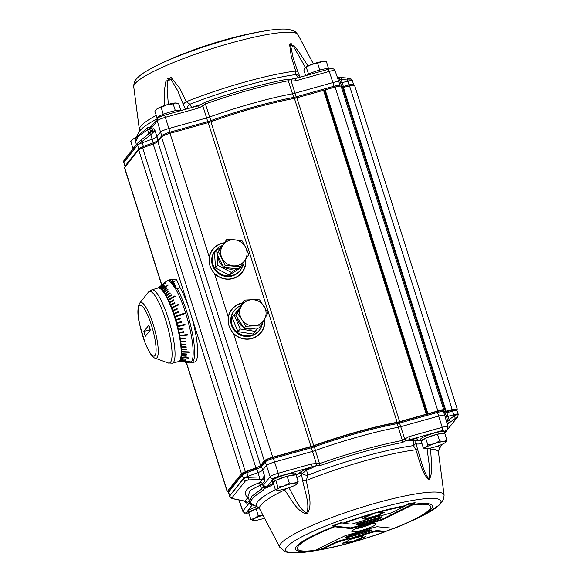 <?xml version="1.0" encoding="UTF-8"?>
<svg xmlns="http://www.w3.org/2000/svg" width="582" height="582" viewBox="0 0 582 582"><rect width="100%" height="100%" fill="white"/><g stroke="black" fill="none" stroke-linecap="round" stroke-linejoin="round"><path stroke-width="0.87" d="M443.484 411.787L452.287 409.786A6.366 0.96 -17.6 0 1 457.299 409.175A6.366 0.96 -17.6 0 1 457.219 409.43L456.688 410.092M149.93 328.495L148.665 330.096A15.277 3.317 -105.6 0 0 149.094 331.587M143.878 331.434L148.846 325.192A15.277 3.317 74.4 0 1 150.367 329.994L145.398 336.229A15.277 3.317 74.4 0 1 143.878 331.434L148.665 330.096M366.1 525.029A12.731 1.928 -17.6 0 1 376.132 523.815A12.731 1.928 -17.6 0 1 364.579 529.504A12.731 1.928 -17.6 0 1 351.863 531.519A12.731 1.928 -17.6 0 1 366.1 525.029M355.551 528.827A12.731 1.928 162.4 0 0 371.563 523.749M443.891 410.223L341.154 86.347A7.639 1.157 162.4 0 0 335.13 87.074L324.989 89.926L427.726 413.802L437.875 410.95A7.639 1.157 -17.6 0 1 443.891 410.223A7.639 1.157 -17.6 0 1 443.79 410.521L443.2 411.263M427.726 413.802L426.461 414.158L323.716 90.275L296.9 97.783A6.366 0.96 -17.6 0 1 294.397 98.38A101.85 15.408 162.4 0 0 210.939 121.754A6.366 0.96 -17.6 0 1 208.232 122.62L169.995 133.329A7.639 1.157 162.4 0 0 161.556 136.923L157.831 141.601A7.639 1.157 -17.6 0 1 153.153 143.972L142.612 147.872A6.366 0.96 162.4 0 0 138.705 149.858L124.592 167.58A6.366 0.96 162.4 0 0 124.504 167.834L161.701 285.078M161.556 136.923L264.301 460.798A7.639 1.157 -17.6 0 1 272.74 457.205L310.97 446.496A6.366 0.96 162.4 0 0 313.683 445.637A101.85 15.408 -17.6 0 1 397.135 422.263A6.366 0.96 162.4 0 0 399.638 421.659L426.461 414.158M264.301 460.798L260.576 465.476L157.831 141.601M228.471 491.892A6.366 0.96 -17.6 0 1 227.249 491.71A6.366 0.96 -17.6 0 1 227.329 491.463L241.45 473.733A6.366 0.96 -17.6 0 1 245.349 471.755L255.891 467.855A7.639 1.157 162.4 0 0 260.576 465.476M421.062 440.712A15.663 2.372 -17.6 0 1 417.556 439.992L417.614 439.417C417.745 438.784 416.705 438.588 414.493 438.828A102.265 15.467 162.4 0 0 410.681 439.417L442.553 430.491A4.525 0.684 -17.6 0 1 446.059 430.236A2.801 2.699 -141.5 0 0 447.413 429.341L447.98 426.642L444.713 415.33A7.639 1.157 162.4 0 0 444.713 415.315A7.639 1.157 162.4 0 0 438.69 416.05L400.918 426.628A6.366 0.96 -17.6 0 1 398.408 427.232A101.21 15.307 162.4 0 0 315.248 450.526A6.366 0.96 -17.6 0 1 312.527 451.392L274.755 461.97A7.639 1.157 162.4 0 0 266.316 465.564L262.591 470.241A7.639 1.157 -17.6 0 1 257.906 472.613L248.027 476.272A7.639 1.157 162.4 0 0 243.341 478.651L229.679 495.806L228.624 492.154A7.537 1.142 -17.6 0 0 228.522 492.437L228.835 491.055A1.273 1.229 38.5 0 0 228.624 492.154L242.287 474.992A7.537 1.142 -17.6 0 1 246.906 472.649A1.273 0.371 -110.3 0 1 246.892 471.544A1.273 0.371 -110.3 0 1 246.95 471.536L256.72 467.928M228.835 491.055L242.498 473.894A1.273 1.229 -141.5 0 0 242.287 474.992L243.407 478.833C243.982 478.229 245.633 477.735 248.368 477.335A2.546 0.808 88.1 0 0 249.081 479.874L260.038 479.517A2.546 0.808 -91.9 0 1 259.325 476.971L248.368 477.335L248.027 476.272L246.906 472.649L256.786 468.99A7.741 1.171 162.4 0 0 261.529 466.582L265.254 461.904A7.537 1.142 -17.6 0 1 273.584 458.361L311.355 447.784L310.81 446.852L273.089 457.43M310.861 446.852A7.741 1.171 162.4 0 0 313.996 445.856M447.98 426.642A7.326 1.106 162.4 0 0 442.204 427.341L408.891 436.667L402.366 440.45C377.056 445.368 349.44 453.109 319.503 463.665L316.31 463.563L311.355 447.784A6.467 0.975 162.4 0 0 314.12 446.903A101.108 15.292 -17.6 0 1 397.2 423.631A1.273 0.786 -100.7 0 0 396.262 422.794A1.273 0.786 -100.7 0 0 396.124 422.845A99.842 15.103 162.4 0 0 314.084 445.827L273.002 457.452M396.415 422.787A7.741 1.171 162.4 0 0 399.172 422.117L396.262 422.794C371.047 427.705 343.642 435.38 314.033 445.827L319.503 463.665A2.801 0.633 70.4 0 0 320.289 465.52C349.978 455.051 377.376 447.376 402.482 442.495L405.858 440.683L409.772 440.683A100.468 15.197 -17.6 0 1 413.511 440.101C415.141 440.181 415.912 440.792 415.832 441.927L417.418 448.889A7.639 0.684 163.9 0 1 415.832 449.799C419.433 459.904 422.139 474.126 428.97 479.786C433.554 473.632 430.826 459.365 430.695 449.02A7.639 1.841 175.6 0 0 428.439 448.489M402.482 442.495A2.801 1.731 79.3 0 0 402.366 440.45L397.2 423.631A6.467 0.975 162.4 0 0 399.754 423.019L437.526 412.442L436.98 411.51L399.252 422.096M443.913 412.274L446.307 411.765L446.852 412.696L452.534 411.103L451.988 410.172L446.35 411.772M178.448 361.597A38.194 8.301 -105.6 0 0 179.598 360.804A38.194 8.301 -105.6 0 0 175.328 319.656A38.194 8.301 -105.6 0 0 157.846 288.046L151.764 289.865A38.077 8.279 -105.6 0 1 169.195 321.38A38.077 8.279 -105.6 0 1 173.451 362.404A38.077 8.279 -105.6 0 1 172.308 363.204L178.448 361.597M177.015 288.461L177.081 288.585A42.908 9.327 -105.6 0 1 192.438 333.632A42.908 9.327 -105.6 0 1 191.514 362.841L194.577 362.04A42.966 9.341 74.4 0 0 191.231 315.437A42.966 9.341 -105.6 0 0 188.924 308.154A42.966 9.341 74.4 0 0 180.122 287.697L176.506 288.723L175.662 288.279A0.633 0.473 -52.6 0 1 175.437 288.636L176.652 288.825L180.122 287.697M180.1 360.513L190.561 361.851A42.268 9.188 74.4 0 1 190.51 361.924A42.268 9.188 74.4 0 1 190.452 361.989L179.911 360.389A37.83 8.221 -105.6 0 0 180.02 360.251L180.1 360.513A38.106 8.279 -105.6 0 0 180.507 359.851L180.42 359.596A37.83 8.221 -105.6 0 0 180.507 359.407L180.595 359.661A38.106 8.279 -105.6 0 0 180.929 358.781L180.842 358.534A37.83 8.221 -105.6 0 0 180.915 358.301L181.002 358.548A38.106 8.279 -105.6 0 0 181.264 357.457L181.169 357.217A37.83 8.221 -105.6 0 0 181.22 356.933L181.315 357.173A38.106 8.279 -105.6 0 0 181.497 355.878L181.402 355.653A37.83 8.221 -105.6 0 0 181.439 355.326L181.526 355.551A38.106 8.279 -105.6 0 0 181.628 354.067L181.533 353.856A37.83 8.221 -105.6 0 0 181.548 353.485L181.642 353.696A38.106 8.279 -105.6 0 0 181.664 352.03L189.266 352.11A40.835 8.876 -105.6 0 0 189.266 351.892M179.474 360.942L179.518 361.095A38.106 8.279 -105.6 0 0 179.998 360.644M179.518 361.095L184.174 361.72A39.969 8.686 74.4 0 1 184.058 361.8L179.365 361.058M179.009 361.349A38.106 8.279 -105.6 0 0 179.394 361.175M178.921 361.4L183.476 362.033A39.969 8.686 74.4 0 1 183.337 362.062L178.863 361.437M175.662 288.279L175.015 287.224A0.633 0.495 -31.6 0 1 174.702 287.792L175.437 288.636A42.61 9.261 74.4 0 1 190.263 330.292A42.61 9.261 74.4 0 1 191.369 362.033A42.61 9.261 74.4 0 1 189.23 362.964L185.513 362.448M172.185 282.474L171.523 283.121A42.61 9.261 74.4 0 0 166.35 281.281L161.403 285.326A39.969 8.686 74.4 0 1 161.527 285.245L158.18 287.981M159.264 288.141L159.213 287.945A38.106 8.279 -105.6 0 0 158.602 287.945L162.24 284.991A39.969 8.686 74.4 0 0 162.102 285.013L158.471 287.966A38.106 8.279 -105.6 0 0 158.457 287.966M159.213 287.945L165.135 283.179A41.111 8.934 74.4 0 1 165.288 283.208L159.424 288.206M160.21 288.374L160.028 288.206A38.106 8.279 -105.6 0 0 159.359 287.974M160.028 288.206L163.738 285.267A39.969 8.686 74.4 0 1 163.898 285.347L160.254 288.548A37.83 8.221 -105.6 0 0 160.086 288.468M161.09 288.905L160.908 288.737A38.106 8.279 -105.6 0 0 160.188 288.286M160.908 288.737L164.662 285.827A39.969 8.686 74.4 0 1 164.837 285.966L161.141 289.138A37.83 8.221 -105.6 0 0 160.959 288.999M161.847 289.552L167.98 284.918A41.111 8.934 74.4 0 1 168.169 285.1L162.08 289.989A37.83 8.221 -105.6 0 0 161.898 289.807L161.847 289.552A38.106 8.279 -105.6 0 0 161.083 288.876M162.836 290.629L166.685 287.806L162.836 290.629A38.106 8.279 -105.6 0 0 162.036 289.734M166.685 287.806A39.969 8.686 74.4 0 1 166.881 288.046L163.076 291.109A37.83 8.221 -105.6 0 0 162.88 290.876M163.877 291.96L167.776 289.21L163.877 291.96A38.106 8.279 -105.6 0 0 163.033 290.862M167.776 289.21A39.969 8.686 74.4 0 1 167.98 289.494L164.109 292.484A37.83 8.221 -105.6 0 0 163.906 292.2M164.946 293.546L168.896 290.876L164.946 293.546A38.106 8.279 -105.6 0 0 164.08 292.244M168.896 290.876A39.969 8.686 74.4 0 1 169.107 291.204L165.179 294.106A37.83 8.221 -105.6 0 0 164.975 293.772M166.045 295.372L170.053 292.79L166.045 295.372A38.106 8.279 -105.6 0 0 165.157 293.881M170.053 292.79A39.969 8.686 74.4 0 1 170.264 293.161L166.277 295.954A37.83 8.221 -105.6 0 0 166.066 295.583M167.165 297.417L171.232 294.936L167.165 297.417A38.106 8.279 -105.6 0 0 166.263 295.743M171.232 294.936A39.969 8.686 74.4 0 1 171.443 295.35L167.398 298.028A37.83 8.221 -105.6 0 0 167.18 297.613M168.3 299.665L174.942 295.845A41.111 8.934 74.4 0 1 175.16 296.296L168.518 300.305A37.83 8.221 -105.6 0 0 168.3 299.846L168.3 299.665A38.106 8.279 -105.6 0 0 167.383 297.831M169.435 302.109L173.603 299.861L169.435 302.109A38.106 8.279 -105.6 0 0 168.518 300.123M173.603 299.861A39.969 8.686 74.4 0 1 173.822 300.348L169.646 302.764A37.83 8.221 -105.6 0 0 169.427 302.276M170.562 304.728L174.789 302.604L170.562 304.728A38.106 8.279 -105.6 0 0 169.653 302.596M174.789 302.604A39.969 8.686 74.4 0 1 175.007 303.127L170.766 305.39A37.83 8.221 -105.6 0 0 170.548 304.866M171.675 307.492L178.587 304.291A41.111 8.934 74.4 0 1 178.798 304.837L171.865 308.162A37.83 8.221 -105.6 0 0 171.654 307.616L171.675 307.492A38.106 8.279 -105.6 0 0 170.781 305.244M172.767 310.388L177.103 308.547L172.767 310.388A38.106 8.279 -105.6 0 0 171.886 308.038M177.103 308.547A39.969 8.686 74.4 0 1 177.306 309.115L172.941 311.057A37.83 8.221 -105.6 0 0 172.738 310.49M173.829 313.392L178.216 311.705L173.829 313.392A38.106 8.279 -105.6 0 0 172.978 310.955M178.216 311.705A39.969 8.686 74.4 0 1 178.412 312.287L173.989 314.062A37.83 8.221 -105.6 0 0 173.792 313.472M174.847 316.484L184.749 313.043A42.268 9.188 74.4 0 1 184.938 313.647L174.993 317.146A37.83 8.221 -105.6 0 0 174.804 316.543L174.847 316.484A38.106 8.279 -105.6 0 0 174.025 313.982M175.822 319.642L180.304 318.252L175.822 319.642A38.106 8.279 -105.6 0 0 175.037 317.088M180.304 318.252A39.969 8.686 74.4 0 1 180.485 318.863L175.953 320.289A37.83 8.221 -105.6 0 0 175.771 319.678M176.739 322.835L181.271 321.606A39.969 8.686 74.4 0 1 181.439 322.217L176.855 323.461A37.83 8.221 -105.6 0 0 176.681 322.843L176.739 322.835A38.106 8.279 -105.6 0 0 176.004 320.253M177.597 326.044L184.974 324.305A41.111 8.934 74.4 0 1 185.134 324.923L177.692 326.64A37.83 8.221 -105.6 0 0 177.532 326.029L177.597 326.044A38.106 8.279 -105.6 0 0 176.913 323.447M178.39 329.237L182.995 328.321A39.969 8.686 74.4 0 1 183.141 328.932L178.463 329.812A37.83 8.221 -105.6 0 0 178.318 329.201L178.39 329.237A38.106 8.279 -105.6 0 0 177.757 326.655M179.103 332.402L183.745 331.638A39.969 8.686 74.4 0 1 183.876 332.235L179.154 332.94A37.83 8.221 -105.6 0 0 179.03 332.344L179.103 332.402A38.106 8.279 -105.6 0 0 178.536 329.849M179.743 335.501L187.288 334.512A41.111 8.934 74.4 0 1 187.397 335.101L179.773 336.01A37.83 8.221 -105.6 0 0 179.663 335.421L179.743 335.501A38.106 8.279 -105.6 0 0 179.234 332.999M180.289 338.52L184.996 338.062A39.969 8.686 74.4 0 1 185.091 338.622L180.304 338.986A37.83 8.221 -105.6 0 0 180.209 338.418L180.289 338.52A38.106 8.279 -105.6 0 0 179.853 336.09M180.755 341.438L185.476 341.117A39.969 8.686 74.4 0 1 185.556 341.663L180.747 341.86A37.83 8.221 -105.6 0 0 180.667 341.314L180.755 341.438A38.106 8.279 -105.6 0 0 180.391 339.088M181.126 344.224L185.869 344.042A39.969 8.686 74.4 0 1 185.927 344.559L181.097 344.602A37.83 8.221 -105.6 0 0 181.038 344.086L181.126 344.224A38.106 8.279 -105.6 0 0 180.835 341.983M181.402 346.865L186.153 346.807A39.969 8.686 74.4 0 1 186.196 347.294L181.351 347.192A37.83 8.221 -105.6 0 0 181.308 346.705L181.402 346.865A38.106 8.279 -105.6 0 0 181.184 344.74M181.584 349.338L186.342 349.396A39.969 8.686 74.4 0 1 186.364 349.847L181.511 349.607A37.83 8.221 -105.6 0 0 181.489 349.156L181.584 349.338A38.106 8.279 -105.6 0 0 181.446 347.352M181.569 351.834A37.83 8.221 -105.6 0 0 181.569 351.419L181.664 351.615A38.106 8.279 -105.6 0 0 181.606 349.789M181.664 351.615L189.354 351.899A41.111 8.934 74.4 0 1 189.361 352.306L181.664 352.03M181.642 353.696L186.407 353.965A39.969 8.686 74.4 0 1 186.393 354.343L181.628 354.067M181.526 355.551L186.284 355.915A39.969 8.686 74.4 0 1 186.255 356.242L181.497 355.878M181.315 357.173L188.975 357.886A41.111 8.934 74.4 0 1 188.924 358.17L181.264 357.457M181.002 358.548L185.731 359.058A39.969 8.686 74.4 0 1 185.665 359.29L180.929 358.781M180.595 359.661L185.309 360.222A39.969 8.686 74.4 0 1 185.221 360.411L180.507 359.851M171.806 282.808A0.633 0.495 -162.5 0 1 171.799 282.845L171.799 282.845A0.633 0.495 -162.5 0 1 171.523 283.121L171.566 283.456A0.633 0.567 138.1 0 0 171.835 282.823L172.214 282.35M171.748 281.441A42.908 9.327 -105.6 0 0 168.365 280.204L171.399 279.295A42.966 9.341 74.4 0 1 173.712 279.753M176.652 288.825L173.327 281.397A3.114 0.677 -105.6 0 0 172.381 280.153L171.755 281.506A0.633 0.458 177.8 0 1 171.792 281.324M171.792 281.652A2.481 0.538 74.4 0 1 172.716 281.921L175.015 287.224A43.119 9.37 -105.6 0 0 171.835 282.823L171.792 281.652A0.633 0.458 177.8 0 1 171.755 281.506L171.799 282.787M172.381 280.153L175.96 279.084A3.179 0.691 74.4 0 1 176.928 280.349L180.064 287.566M178.739 304.859A40.835 8.876 -105.6 0 0 178.565 304.415L178.587 304.291M175.095 296.333A40.835 8.876 -105.6 0 0 174.949 296.02L174.942 295.845M185.134 324.923L185.069 324.909A40.835 8.876 -105.6 0 0 184.916 324.32M187.397 335.101L187.317 335.021A40.835 8.876 -105.6 0 0 187.222 334.519M171.654 307.616L178.565 304.415M177.692 326.64L185.069 324.909M179.773 336.01L187.317 335.021M184.88 313.662A41.991 9.123 -105.6 0 0 184.705 313.101L184.749 313.043M174.804 316.543L184.705 313.101M181.511 349.607L186.276 349.666A39.692 8.628 -105.6 0 0 186.262 349.396M181.533 353.856L186.298 354.132A39.692 8.628 -105.6 0 0 186.305 353.965M180.842 358.534L185.571 359.043A39.692 8.628 -105.6 0 0 185.578 359.036M181.169 357.217L188.83 357.93M181.402 355.653L186.16 356.017A39.692 8.628 -105.6 0 0 186.167 355.908M181.351 347.192L186.196 347.294M181.097 344.602L185.84 344.413A39.692 8.628 -105.6 0 0 185.796 344.042M180.427 318.878A39.692 8.628 -105.6 0 0 180.253 318.289M180.747 341.86L185.556 341.663M185.469 341.539A39.692 8.628 -105.6 0 0 185.411 341.117M177.248 309.144A39.692 8.628 -105.6 0 0 177.074 308.649M180.304 338.986L185.091 338.622M185.003 338.52A39.692 8.628 -105.6 0 0 184.923 338.062M178.354 312.308A39.692 8.628 -105.6 0 0 178.179 311.785M176.855 323.461L181.439 322.217M181.38 322.232A39.692 8.628 -105.6 0 0 181.213 321.62M179.154 332.94L183.803 332.177A39.692 8.628 -105.6 0 0 183.686 331.645M178.463 329.812L183.141 328.932M183.068 328.895A39.692 8.628 -105.6 0 0 182.937 328.335M173.763 300.385A39.692 8.628 -105.6 0 0 173.603 300.021M174.942 303.157A39.692 8.628 -105.6 0 0 174.775 302.749M161.898 289.807L168.031 285.173M168.3 299.846L174.949 296.02M436.915 446.307A10.818 1.637 162.4 0 0 445.041 442.735A10.818 1.637 162.4 0 0 445.536 442.32A10.818 1.637 162.4 0 0 443.586 441.491A10.818 1.637 162.4 0 0 434.005 443.811A10.818 1.637 162.4 0 0 425.879 447.383A10.818 1.637 162.4 0 0 425.646 448.627A10.818 1.637 162.4 0 0 427.334 448.635A10.818 1.637 162.4 0 0 436.915 446.307M425.646 448.627L423.369 448.082L425.879 447.383L427.814 444.866L434.005 443.811L439.621 440.938L443.586 441.491L446.976 440.218L445.579 442.276M423.369 448.082L421.281 441.272L425.668 438.101L427.814 444.866M425.668 438.101L437.475 434.172L439.621 440.938M437.475 434.172L444.83 433.452L446.976 440.218M437.569 434.157A12.411 1.877 -17.6 0 1 444.735 433.459M425.828 438.05A12.411 1.877 -17.6 0 1 437.315 434.223M421.281 441.272A12.411 1.877 -17.6 0 1 421.193 441.134A12.411 1.877 -17.6 0 1 425.609 438.144M421.193 441.134L420.626 439.337A12.411 1.877 -17.6 0 1 431.888 433.794A12.411 1.877 -17.6 0 1 444.284 431.829L444.801 433.459M262.969 515.223A10.818 1.637 162.4 0 0 254.843 518.38L258.262 515.55L262.926 515.143M253.323 520.548L250.849 519.391L254.843 518.38A10.818 1.637 162.4 0 0 253.119 520.519A10.818 1.637 162.4 0 0 253.323 520.548A10.818 1.637 162.4 0 0 261.413 519.115A10.818 1.637 162.4 0 0 264.512 518.155M248.798 512.575A12.411 1.877 -17.6 0 1 256.015 508.835L248.703 512.626L250.849 519.391M248.9 513.259A12.411 1.877 -17.6 0 1 248.667 513.026A12.411 1.877 -17.6 0 1 248.725 512.691M256.015 508.835L258.954 507.977M256.276 508.733A12.411 1.877 -17.6 0 1 258.823 507.839M248.667 513.026L248.092 511.222A12.411 1.877 -17.6 0 1 255.578 506.987A12.411 1.877 -17.6 0 1 256.677 506.58M256.116 508.784L258.262 515.55M298.137 481.59L297.176 483.86A10.818 1.637 162.4 0 0 294.005 483.206L298.137 481.59L295.991 474.825L287.261 476.214A12.411 1.877 -17.6 0 1 295.874 474.847M277.265 490.19L275.439 489.826L276.981 489.382A10.818 1.637 162.4 0 0 277.265 490.19A10.818 1.637 162.4 0 0 280.153 490.037A10.818 1.637 162.4 0 0 290.251 487.272A10.818 1.637 162.4 0 0 297.155 483.882L297.155 483.882M276.981 489.382L277.941 487.119L283.907 485.97A10.818 1.637 162.4 0 0 276.981 489.382M283.907 485.97L289.29 483.002L294.005 483.206A10.818 1.637 162.4 0 0 283.907 485.97M273.329 483.024A12.411 1.877 -17.6 0 1 272.812 482.696A12.411 1.877 -17.6 0 1 275.766 480.39L273.293 483.06L275.439 489.826M275.766 480.39L277.941 487.119M275.795 480.354L287.144 476.236L289.29 483.002M275.948 480.296A12.411 1.877 -17.6 0 1 286.991 476.287M296.005 474.876A12.411 1.877 -17.6 0 1 296.478 475.188A12.411 1.877 -17.6 0 1 296.274 475.72M272.812 482.696L272.238 480.899A12.411 1.877 -17.6 0 1 281.95 475.865A12.411 1.877 -17.6 0 1 295.343 473.057A12.411 1.877 -17.6 0 1 295.903 473.392L296.478 475.188M218.279 256.677A12.477 12.033 38.5 0 0 223.088 266.352M224.928 267.575A12.477 12.033 38.5 0 0 231.425 269.139A12.477 12.033 38.5 0 0 234.91 268.513M243.909 261.813L243.974 264.41L240.832 266.301M216.999 253.446L216.628 250.18L221.313 247.103M236.983 268.702L231.338 272.383L217.668 265.268L217.079 254.261M216.628 250.18L214.503 252.843L215.544 267.938L229.213 275.053L241.85 267.08L243.974 264.41M217.668 265.268L215.544 267.938M231.338 272.383L229.213 275.053M237.369 317.772A12.477 12.033 38.5 0 0 243.422 327.244M245.568 328.299A12.477 12.033 38.5 0 0 254.821 328.153M257.811 328.103L255.222 331.391L240.111 328.961L234.226 314.84L239.857 307.689M264.395 319.598L264.163 320.042M239.915 307.587L232.102 317.51L237.987 331.631L253.097 334.061L255.222 331.391M234.226 314.84L232.102 317.51M240.111 328.961L237.987 331.631M240.482 266.803L238.831 268.877L223.633 267.458L216.81 253.723L226.842 239.34L234.633 239.806A13.364 12.891 38.5 0 0 222.848 245.248A13.364 12.891 38.5 0 0 222.069 258.27A13.364 12.891 38.5 0 0 233.084 265.843A13.364 12.891 38.5 0 0 244.869 260.401A13.364 12.891 38.5 0 0 245.648 247.386L248.856 254.494L240.482 266.803L225.285 265.385L218.461 251.65L226.842 239.34M234.633 239.806L242.039 240.766L245.648 247.386A13.364 12.891 38.5 0 0 234.633 239.806M216.81 253.723L218.461 251.65M223.633 267.458L225.285 265.385M260.969 326.007L253.563 325.876A13.364 12.891 38.5 0 0 264.628 319.162A13.364 12.891 38.5 0 0 263.944 306.081A13.364 12.891 38.5 0 0 252.202 299.73L259.608 299.854L267.887 312.81L260.969 326.007L259.317 328.081L244.113 328.321L235.834 315.364L242.752 302.167L244.404 300.094L252.202 299.73A13.364 12.891 38.5 0 0 241.144 306.445L244.404 300.094M253.563 325.876L245.764 326.247L241.821 319.525A13.364 12.891 38.5 0 0 253.563 325.876M241.821 319.525L237.485 313.291L241.144 306.445A13.364 12.891 38.5 0 0 241.821 319.525M244.113 328.321L245.764 326.247M235.834 315.364L237.485 313.291M412.202 505.111L382.832 519.624L382.556 519.013L415.112 502.695A361.458 254.865 52.8 0 1 413.329 504.347L412.202 505.111A69.847 10.563 -17.6 0 1 393.65 528.412L394.232 528.332A71.761 10.854 162.4 0 0 407.611 522.752A71.761 10.854 162.4 0 0 413.329 504.347M350.808 527.903L350.837 528.587L333.661 526.659A361.458 129.67 -89.4 0 1 332.468 525.844L350.808 527.903L380.461 519.777L380.737 520.395L382.832 519.624M380.737 520.395L352.561 528.281L352.525 527.605M350.837 528.587L352.561 528.281M338.135 541.224L348.924 538.197L348.858 538.91L338.411 541.835L338.135 541.224L336.047 541.988L319.511 549.925A75.093 11.356 162.4 0 1 312.381 551.067A361.458 217.464 -74.3 0 0 314.556 550.645L345.17 535.709L375.441 527.045L377.158 526.746L394.232 528.332M384.389 512.233L375.295 512.989L362.586 518.475M365.685 517.158L366.013 517.856M365.416 518.664L377.994 515.157L379.319 514.597L380.432 513.193L382.767 512.349M345.162 542.315L351.739 541.835L351.855 542.424L352.656 542.206L352.532 541.616L362.215 537.492M351.739 541.835L352.532 541.616M361.626 537.004L362.222 536.058M365.554 536.597L352.656 542.206M380.461 519.777L382.556 519.013M357.501 523.509L381.035 516.911L382.032 516.794L381.792 517.551L377.565 519.566L359.24 524.702L356.693 524.658L358.046 524.047L357.501 523.509L356.148 524.12L356.693 524.658M348.924 538.197L349.396 538.146L349.025 539.259L349.498 539.208L349.564 538.496L375.201 530.842L376.925 530.537L385.422 531.395A73.092 11.058 -17.6 0 0 393.447 528.391M346.217 537.819L345.592 537.375L345.926 537.106L350.153 535.149L368.726 529.947L371.476 530.042L371.316 530.704L369.956 531.286L347.199 537.659L346.217 537.819L346.552 537.55L345.926 537.106M363.023 535.913L349.629 539.587L348.312 540.147L347.192 541.551L342.762 543.013M375.201 530.842L375.23 531.526L376.954 531.221L376.925 530.537M386.077 531.293A361.458 129.67 -89.4 0 1 384.928 531.832L376.954 531.221M384.928 531.832L384.236 531.955A69.847 10.563 -17.6 0 1 354.074 541.682M375.23 531.526L364.783 534.451L364.412 533.861M363.75 534.145L364.121 534.734L364.783 534.451M364.121 534.734L363.83 535.098L363.459 534.509M362.797 534.793L363.168 535.375L363.83 535.098M363.168 535.375L349.498 539.208M348.858 538.91L349.324 538.874M336.047 541.988L336.316 542.606L338.411 541.835M336.316 542.606L322.021 549.452A361.458 254.865 52.8 0 1 319.511 549.925M351.855 542.424L342.696 543.166M363.103 536.007L361.989 537.404L361.546 536.917M365.758 536.706L361.989 537.404M384.738 512.487L382.127 513.215L381.756 512.633M378.918 516.045L352.765 523.807L351.041 524.113L343.758 523.378A69.847 10.563 -17.6 0 1 373.92 513.651M332.468 525.844A75.093 11.356 162.4 0 1 341.35 522.498A361.458 92.269 48.9 0 0 342.958 523.16L343.758 523.378M378.962 516.096L378.395 516.154M377.107 512.757A69.847 10.563 -17.6 0 1 404.65 506.318L391.679 512.727L378.671 516.46M380.432 513.193L380.803 513.782L382.127 513.215M380.803 513.782L379.682 515.186L379.319 514.597M377.994 515.157L378.365 515.747L379.682 515.186M378.365 515.747L365.816 519.26L365.882 518.555M365.14 517.391L365.081 517.995L366.027 517.885L364.87 519.37L365.816 519.26M365.081 517.995L362.47 518.722M381.035 516.911L380.795 517.674L381.792 517.551M380.795 517.674L358.046 524.047M349.105 535.535L349.382 536.153L350.429 535.767L350.153 535.149M349.382 536.153L346.552 537.55M368.726 529.947L368.755 530.631L369.621 530.478L369.585 529.802M368.755 530.631L350.429 535.767M371.374 529.976L371.316 530.704M371.207 530.639L369.621 530.478M404.65 506.318L405.865 505.54A361.458 217.464 -74.3 0 0 407.989 503.83A75.093 11.356 162.4 0 1 415.112 502.695M247.997 496.548L250.013 490.422L260.27 485.155A2.546 2.168 71.2 0 0 258.262 483.198C246.615 487.272 242.89 491.95 247.095 497.224A2.546 2.437 139.9 0 1 248.347 497.566M273.387 483.344L271.576 484.166A102.214 15.459 162.4 0 0 267.4 486.341L264.49 488.502A2.801 2.408 -163 0 1 262.948 487.054L261.58 488.953L251.991 496.155L249.649 501.313L247.99 496.526M252.21 504.332A2.546 2.379 -66.4 0 0 252.071 504.288L252.028 504.172C248.841 501.626 252.443 497.101 262.838 490.604A2.801 2.357 -121.8 0 1 261.58 488.953L260.27 485.155L262.358 483.911A2.546 2.459 38.5 0 0 260.089 482.165L258.262 483.198M262.838 490.604L264.49 488.502L265.559 488.087A2.415 1.841 -110.4 0 0 265.188 487.832A2.801 2.539 -168 0 1 263.137 486.166L262.358 483.911L264.577 481.125A2.546 2.459 38.5 0 0 262.307 479.372L260.089 482.165M247.095 497.224L247.154 498.403L244.935 501.189A2.546 2.459 -141.5 0 1 247.205 502.943L249.3 500.309M264.577 481.125L264.694 476.331L262.307 479.372L260.038 479.517M245.284 501.473L242.723 500.753A2.546 1.499 -78.3 0 0 243.131 500.746L244.847 501.255C245.88 502.841 246.666 503.408 247.205 502.943M283.849 489.251L284.605 489.942C291.095 498.447 296.551 511.898 307.151 513.913C313.298 504.718 307.813 491.237 306.408 480.448L307.638 475.268L306.619 470.001A100.504 15.205 -17.6 0 1 311.392 468.19L315.859 465.869A2.801 0.407 99 0 0 316.31 463.563L311.574 463.927L278.261 473.261A7.326 1.106 162.4 0 0 270.164 476.709L263.675 484.857A2.801 2.699 -141.5 0 0 266.651 486.778A2.415 1.775 -109.6 0 1 267.8 487.265L268.935 486.763A2.415 1.862 -118.2 0 0 267.4 486.341L273.613 478.535A2.801 2.699 -141.5 0 1 270.164 476.709L265.254 461.904A1.273 1.229 -141.5 0 1 265.465 460.806L261.74 465.491A1.273 1.229 -141.5 0 0 261.529 466.582L264.694 476.331C264.097 476.92 262.307 477.138 259.325 476.971L256.786 468.99A1.273 0.371 -110.3 0 1 256.771 467.892A1.273 0.371 -110.3 0 1 256.837 467.884M233.542 498.861A2.546 1.499 -78.3 0 0 233.557 498.861L233.557 498.861A2.546 1.499 -78.3 0 0 233.971 498.854L232.014 497.741L245.677 480.579L249.081 479.874M245.677 480.579A2.546 2.459 38.5 0 1 243.407 478.833L229.577 496.111A7.639 1.157 162.4 0 0 229.577 496.111A7.639 1.157 162.4 0 1 229.679 495.806L229.745 495.988A2.546 2.459 38.5 0 0 232.014 497.741M458.194 414.58C458.471 414.013 457.103 414.486 454.098 415.992A2.546 0.633 53.9 0 1 455.189 418.487L457.314 417.207L444.684 433.073M457.314 417.207A2.546 2.459 -141.5 0 0 457.772 416.77L458.216 414.173A5.725 0.866 162.4 0 0 458.216 414.166A5.725 0.866 162.4 0 0 453.698 414.711L454.098 415.992L449.071 419.666A2.546 0.633 53.9 0 1 450.162 422.161L455.189 418.487M443.942 413.104L445.274 413.002A1.273 1.062 -94.1 0 0 444.204 412.202L451.988 410.172C456.892 409.168 455.539 409.342 456.965 410.565A5.631 0.851 -17.6 0 0 452.534 411.103L453.698 414.711L448.111 416.283L449.071 419.666L447.864 421.273A2.546 2.146 58.9 0 1 447.383 424.06L450.162 422.161M445.114 416.705L446.547 416.596L447.864 421.273L446.641 422.015M448.111 416.283L446.547 416.596L445.274 413.002L446.852 412.696L448.111 416.283M417.556 439.992A2.546 2.495 23 0 0 415.977 441.396L415.854 442.153M417.614 439.417A2.546 2.517 -9.4 0 0 415.832 441.927A7.639 4.918 176.6 0 1 413.518 445.608L415.832 449.799A93.789 14.186 -17.6 0 0 306.408 480.448A7.639 0.597 166.9 0 1 302.749 481.008C304.852 491.419 310.104 504.914 306.758 512.851C299.133 509.577 293.954 496.09 288.585 487.17M414.493 438.828A2.546 1.848 -98.3 0 0 413.511 440.101L413.518 445.608A95.914 14.506 162.4 0 0 307.638 475.268A7.639 4.983 173.9 0 1 302.262 473.675L306.619 470.001A2.415 0.888 -111.1 0 0 305.732 469.296L299.635 472.482A2.415 2.19 -126.7 0 1 302.262 473.675L301.556 474.927L302.749 481.008M408.891 436.667A2.801 0.611 74.4 0 1 409.313 439.657L410.681 439.417A2.546 1.753 -99.3 0 0 409.772 440.683M442.553 430.491A2.801 0.611 74.4 0 0 442.204 427.341L437.526 412.442A7.537 1.142 -17.6 0 1 443.462 411.721L442.837 410.95C442.051 410.907 442.589 409.997 436.98 411.51L399.208 422.088L404.708 438.806A2.801 0.698 49.2 0 1 405.96 440.632L409.313 439.657A2.546 1.87 -87.6 0 0 408.491 440.778M405.938 440.69A2.546 1.833 -86.5 0 1 405.96 440.632L405.858 440.683A2.801 0.742 48.6 0 0 404.628 438.901M316.433 463.607L315.99 465.855L320.289 465.52M311.392 468.19A2.415 0.764 69.5 0 0 310.584 467.455A102.214 15.459 162.4 0 0 305.732 469.296M312.84 467.542A2.415 0.931 61.7 0 0 312.003 466.924L278.618 476.411A2.801 0.611 -105.6 0 0 278.261 473.261L273.045 457.43C269.495 458.383 266.971 459.504 265.465 460.806M315.895 465.906A2.415 0.888 60.8 0 0 315.859 465.869L312.003 466.924A2.801 0.611 74.4 0 0 311.574 463.927M299.635 472.482L298.624 473.297A2.415 2.277 -132.9 0 1 301.556 474.927A18.202 2.75 162.4 0 1 296.9 477.684M271.576 484.166A2.415 1.753 -116.9 0 1 273.038 484.624L273.715 484.377M265.559 488.087L267.8 487.265M253.345 504.9A2.546 2.444 -75.5 0 0 252.508 505.038A102.265 15.467 162.4 0 0 254.356 505.416M252.995 504.725A2.546 2.35 -69.8 0 0 252.319 504.754L246.317 512.822A2.801 2.699 -141.5 0 1 242.869 510.989L239.071 499.996M250.224 502.47A2.801 2.721 -87.7 0 0 252.071 504.288L252.319 504.754A2.801 2.699 -141.5 0 1 249.365 502.833L242.869 510.989A7.326 1.106 162.4 0 0 242.774 511.28L244.68 513.12L248.63 512.909M251.977 504.208L251.977 504.208A2.801 2.75 -61.4 0 1 251.897 504.165L251.897 504.165A2.801 2.75 -61.4 0 1 251.024 503.415M263.675 484.857L262.948 487.054M268.935 486.763A100.504 15.205 -17.6 0 1 273.038 484.624L273.94 485.104M286.57 488.494A7.639 1.055 148.4 0 0 284.605 489.942A93.789 14.186 -17.6 0 0 259.739 509.075L279.826 547.306L285.486 551.831L288.708 552.587L307.994 551.809M423.667 515.114L439.839 504.674L443.593 499.385L444.102 495.195L438.479 452.374A93.789 14.186 -17.6 0 0 430.695 449.02L430.818 448.024M427.072 448.38C428.112 458.572 431.204 472.686 428.73 478.68C423.725 472.984 420.684 458.9 417.418 448.889L417.418 448.889M238.933 499.974A7.639 1.157 162.4 0 0 238.911 500.134A7.639 1.157 162.4 0 0 238.918 500.149L242.774 511.28M240.897 305.71A15.91 15.343 38.5 0 0 234.473 310.381A15.91 15.343 38.5 0 0 237.361 332.3A15.91 15.343 38.5 0 0 259.368 330.205A15.91 15.343 38.5 0 0 262.417 323.323M259.368 330.205L258.845 330.867A15.91 15.343 -141.5 0 1 236.838 332.955A15.91 15.343 -141.5 0 1 233.949 311.035L234.473 310.381M222.368 245.56A15.91 15.343 38.5 0 0 215.442 250.398A15.91 15.343 38.5 0 0 214.198 267.436A15.91 15.343 38.5 0 0 229.541 275.846A15.91 15.343 38.5 0 0 240.344 270.23A15.91 15.343 38.5 0 0 242.694 266.018M240.344 270.23L239.82 270.885A15.91 15.343 -141.5 0 1 229.017 276.508A15.91 15.343 -141.5 0 1 213.674 268.098A15.91 15.343 -141.5 0 1 214.918 251.06L215.442 250.398M326.458 61.816L321.766 61.641A10.818 1.637 -17.6 0 1 324.727 61.474L326.495 61.823L328.539 68.618A12.411 1.877 162.4 0 0 319.867 70.022L317.597 63.271L311.654 64.42A10.818 1.637 -17.6 0 1 321.766 61.641L317.597 63.271M304.793 67.825L304.837 67.781A10.818 1.637 -17.6 0 1 311.654 64.42L304.793 67.825L303.884 70.08L305.652 75.653M319.744 70.036L319.591 70.095A12.411 1.877 162.4 0 0 308.584 74.103L306.285 67.396M308.431 74.161L308.395 74.198A12.411 1.877 162.4 0 0 306.197 75.5M329.216 69.076L329.179 68.967A12.411 1.877 162.4 0 0 328.626 68.632L328.663 68.596M135.926 137.963L133.554 138.771A10.818 1.637 -17.6 0 1 136.13 137.498M131.852 140.146L132.303 139.673A10.818 1.637 -17.6 0 1 133.554 138.771L130.746 141.484L132.972 148.25A12.411 1.877 162.4 0 0 132.987 148.359L133.132 148.817M134.893 146.599A12.411 1.877 162.4 0 0 132.98 148.199L132.892 148.25M161.214 107.503L157.766 108.405A10.818 1.637 -17.6 0 1 166.881 104.782L161.214 107.503L163.273 114.312A12.411 1.877 162.4 0 0 157.133 117.848L157.125 117.899A12.411 1.877 -17.6 0 1 157.133 117.848M155.961 109.86L156.456 109.343A10.818 1.637 -17.6 0 1 157.766 108.405L154.899 111.133L157.045 117.899M180.864 110.609L178.739 103.894L175.648 102.978A10.818 1.637 -17.6 0 1 176.346 103.036A10.818 1.637 -17.6 0 1 176.411 103.05M175.648 102.978L173.13 103.88L166.881 104.782A10.818 1.637 -17.6 0 1 175.648 102.978M180.827 110.616L180.798 110.529A12.411 1.877 162.4 0 0 175.349 110.645L173.13 103.88M175.277 110.645L175.117 110.696A12.411 1.877 162.4 0 0 163.52 114.218L163.36 114.268M157.125 117.899A12.411 1.877 162.4 0 0 157.133 118.037L157.38 118.801M225.19 39.787L225.983 39.561M170.861 77.341A361.458 217.464 105.7 0 0 169.857 78.155L171.13 77.326M269.844 30.184A81.385 12.309 162.4 0 0 267.16 30.584A81.385 12.309 162.4 0 0 227.911 39.496A81.385 12.309 162.4 0 0 156.594 65.657A381.93 381.93 0 0 1 170.228 59.24A71.761 10.854 -17.6 0 1 183.614 53.66A361.458 92.269 -131.1 0 0 182.813 54.075L182.988 54.01M183.614 53.66L184.188 53.58L183.614 53.66M154.165 66.879A81.385 12.309 162.4 0 1 156.594 65.657C148.083 69.811 141.87 73.718 137.956 77.355C137.032 78.621 133.751 80.272 133.744 86.791A86.201 13.037 -17.6 0 1 230.203 43.221A86.201 13.037 -17.6 0 1 298.013 34.68L295.19 31.552L289.072 29.391C283.783 28.685 276.472 29.078 267.16 30.584A381.93 381.93 0 0 0 252.319 33.196A71.761 10.854 -17.6 0 0 225.736 39.634A71.761 10.854 -17.6 0 0 192.911 50.154L193.61 50.03L192.911 50.154A361.458 129.67 90.6 0 0 191.696 50.729A75.093 11.356 -17.6 0 0 182.813 54.075M148.839 133.94A2.546 2.081 47.3 0 0 148.716 133.496L145.464 136.581M150.709 132.47A2.546 2.459 38.5 0 0 150.614 131.634L148.716 133.496L147.602 129.655L150.767 128.935L157.264 120.78L160.53 132.085A7.639 1.157 -17.6 0 1 168.969 128.491L206.741 117.913A6.366 0.96 162.4 0 0 209.462 117.047A101.21 15.307 -17.6 0 1 292.63 93.753A6.366 0.96 162.4 0 0 295.139 93.156L332.904 82.571A7.639 1.157 -17.6 0 1 338.928 81.844A7.639 1.157 -17.6 0 1 338.928 81.851L335.072 70.713A7.326 1.106 -17.6 0 0 329.296 71.411A2.801 0.611 -105.6 0 0 328.103 69.367A2.801 0.611 -105.6 0 0 328.015 69.425M152.208 131.27A2.546 2.459 38.5 0 0 152.411 131.045L152.411 131.045A2.546 2.459 38.5 0 0 152.833 128.848L150.614 131.634L149.952 129.357A2.801 2.728 93.3 0 1 150.636 126.752L151.371 126.345M151.953 131.481L150.069 132.972A2.546 0.575 -128 0 1 150.098 132.958L151.953 131.481L155.016 130.586C154.092 128.964 153.357 128.389 152.833 128.848M123.726 162.4L123.842 162.145A2.546 2.459 -141.5 0 1 124.257 159.955L123.791 162.625A7.639 1.157 -17.6 0 1 123.791 162.625A7.639 1.157 -17.6 0 1 123.893 162.334L137.556 145.173A7.639 1.157 -17.6 0 1 142.241 142.794L152.12 139.142A7.639 1.157 162.4 0 0 156.805 136.763L160.53 132.085L161.774 135.693L158.049 140.371A7.741 1.171 -17.6 0 1 153.306 142.779L143.427 146.431A7.537 1.142 162.4 0 0 138.807 148.774L125.137 165.935A1.273 1.229 38.5 0 0 125.486 166.459M125.305 166.692L125.043 166.234A7.537 1.142 162.4 0 1 125.137 165.935L123.842 162.145L137.505 144.991L150.782 134.798A2.546 0.575 -128 0 1 150.069 132.972L141.193 139.92A2.546 0.575 -128 0 1 141.23 139.898L150.04 133.009M153.779 143.739A1.273 0.371 -110.3 0 1 153.306 142.779L150.782 134.798L155.016 130.586L158.049 140.371A1.273 1.229 -141.5 0 0 158.391 140.895M143.892 147.399A1.273 0.371 -110.3 0 1 143.427 146.431L141.913 141.739A2.546 0.575 -128 0 1 141.193 139.92L137.927 142.794A2.546 2.459 -141.5 0 1 137.941 142.772M339.328 83.226L347.92 81.24L347.505 79.974A2.546 0.364 -85.8 0 0 347.294 78.024L340.95 77.552A2.546 0.364 94.2 0 1 341.161 79.501L347.505 79.974C350.931 79.785 352.525 80.04 352.292 80.738M340.87 77.61A2.546 0.364 94.2 0 1 340.95 77.552L337.967 77.079A2.546 1.95 107.7 0 1 339.153 78.57L341.161 79.501L343.365 86.485L341.314 86.849M349.265 85.983L347.92 81.24A5.725 0.866 -17.6 0 1 352.43 80.687A5.725 0.866 -17.6 0 1 352.43 80.694L351.281 79.079L347.294 78.024M307.943 65.933L299.141 52.22L294.208 45.854L289.538 44.079L291.371 57.043L295.692 71.069L295.816 74.561L298.53 77.632A100.468 15.197 162.4 0 0 294.79 78.214A2.546 1.753 -99.3 0 0 295.561 78.483M294.79 78.214L293.568 78.497A2.546 1.957 -107.8 0 0 294.812 78.694L295.074 78.621M293.568 78.497L291.327 79.268L296.143 78.352M191.653 107.583A2.546 0.931 68.9 0 0 191.653 107.568L189.936 104.214A95.914 14.506 -17.6 0 1 295.816 74.561A7.639 6.387 -37.6 0 1 299.781 76.729L299.781 76.729A7.639 6.387 -37.6 0 1 299.803 76.766M168.351 104.353L167.129 89.031L167.449 81.582L170.824 78.985L177.757 90.799L183.279 104.404A7.639 2.837 -22.4 0 1 186.269 101.719A93.789 14.186 162.4 0 1 244.324 82.2A93.789 14.186 162.4 0 1 295.692 71.069A7.639 2.925 -19.3 0 1 297.94 72.255A7.639 2.925 -19.3 0 1 297.948 72.284M297.926 72.226L293.066 57.407L290.447 44.785L293.939 47.266L305.339 67.359M151.938 125.639L150.636 126.752A2.546 1.862 -124.8 0 0 150.833 126.396M196.207 106.31A2.546 0.808 69.5 0 0 196.36 105.786A100.468 15.197 162.4 0 0 191.653 107.568L191.333 107.677M195.952 106.419L197.494 105.953A2.546 1.084 75.9 0 0 197.967 105.277L196.36 105.786M197.182 106.04L201.343 104.44L197.967 105.277M291.116 81.08A2.801 0.378 99.5 0 0 291.211 79.268L287.232 79.203C262.133 84.077 234.735 91.752 205.039 102.221L201.343 104.44A2.801 0.72 48.5 0 1 202.922 105.786L205.395 103.96C235.332 93.404 262.955 85.67 288.265 80.752L291.24 81.116L295.983 80.745L329.296 71.411L334.039 86.223L296.274 96.808A6.467 0.975 -17.6 0 1 293.721 97.412A101.108 15.292 162.4 0 0 210.64 120.685A6.467 0.975 -17.6 0 1 207.876 121.565L170.104 132.143A7.537 1.142 162.4 0 0 161.774 135.693A1.273 1.229 -141.5 0 0 162.283 136.348M201.241 104.462A2.546 1.055 77.3 0 1 201.227 104.505A2.801 0.757 49.2 0 1 202.842 105.88L202.922 105.786M197.494 105.953A2.801 0.611 74.4 0 1 198.666 108.005L202.842 105.88L208.087 122.657M294.812 78.694A2.801 0.611 74.4 0 1 295.983 80.745M291.284 79.239A2.546 1.935 -109.7 0 0 291.327 79.268L291.24 81.116L296.485 97.9M151.567 126.221L151.233 126.52A2.801 2.699 38.5 0 0 150.767 128.935M135.628 141.863L136.275 137.221L147.719 127.705L149.843 127.08A2.801 2.648 98.6 0 0 149.436 129.233M136.435 144.671L135.613 141.833L138.072 136.661L147.602 129.655A2.801 2.357 58.9 0 1 147.719 127.705M186.691 108.972A7.639 6.453 -34.1 0 1 189.936 104.214L186.269 101.719L179.867 88.399L171.035 77.413L165.877 81.502L164.495 89.533L164.233 105.64M183.279 104.404L185.556 109.321M353.201 85.67L353.485 84.354A5.631 0.851 162.4 0 0 349.055 84.892L343.365 86.485L343.584 87.576M324.989 89.926L323.716 90.275M457.299 409.175L354.562 85.299A6.366 0.96 162.4 0 0 349.542 85.903L341.627 87.846M264.475 319.445A18.457 17.802 -141.5 0 1 251.911 338.346A18.457 17.802 -141.5 0 1 229.046 325.811A18.457 17.802 -141.5 0 1 240.875 303.557A18.457 17.802 -141.5 0 1 242.192 303.244M245.458 259.536A18.457 17.802 -141.5 0 1 232.887 278.371A18.457 17.802 -141.5 0 1 210.015 265.836A18.457 17.802 -141.5 0 1 221.851 243.582A18.457 17.802 -141.5 0 1 224.034 243.116M245.713 259.165A18.711 18.049 -141.5 0 1 233.004 278.552A18.711 18.049 -141.5 0 1 214.467 273.511C210.248 268.76 208.509 263.275 209.244 257.048A18.711 18.049 -141.5 0 1 224.259 242.781M264.715 318.987A18.711 18.049 -141.5 0 1 252.028 338.535A18.711 18.049 -141.5 0 1 233.491 333.486C229.272 328.743 227.533 323.25 228.268 317.023A18.711 18.049 -141.5 0 1 242.367 302.909M139.244 305.885A26.35 5.725 74.4 0 1 151.465 325.258A26.35 5.725 74.4 0 1 154.994 355.544A26.35 5.725 74.4 0 1 142.772 336.17A26.35 5.725 74.4 0 1 139.244 305.885M139.738 303.077C137.359 307.463 137.287 314.433 139.52 323.978L145.144 343.14L149.785 352.787C152.069 356.228 153.866 358.025 155.168 358.163A28.962 6.293 -105.6 0 0 157.053 357.639A28.962 6.293 -105.6 0 0 153.168 324.341A28.962 6.293 -105.6 0 0 139.738 303.077L148.294 292.266A37.161 8.075 74.4 0 1 165.528 319.562A37.161 8.075 74.4 0 1 170.511 362.288A37.161 8.075 74.4 0 1 168.096 362.957L172.308 363.204M171.566 283.456A42.53 9.247 74.4 0 1 174.702 287.792M172.716 281.921L176.928 280.349M185.847 362.491A2.481 0.538 74.4 0 1 185.302 362.419M184.96 361.829L186.458 363.183A3.114 0.677 -105.6 0 0 186.677 362.608M227.329 491.463L186.626 363.139M191.231 315.437L241.45 473.733M138.705 149.858L188.924 308.154M161.832 284.969L124.592 167.58M248.616 512.873A4.525 0.684 -17.6 0 1 246.317 512.822M298.624 473.297A15.787 2.386 -17.6 0 1 296.347 474.796M273.613 478.535A4.525 0.684 -17.6 0 1 278.618 476.411M446.059 430.236L444.43 432.288M243.131 500.746L233.971 498.854M315.793 550.216A69.847 10.563 -17.6 0 1 334.344 526.921M333.188 526.128A73.092 11.058 -17.6 0 1 342.049 522.789M407.029 504.609A73.092 11.058 -17.6 0 1 413.94 503.51M320.908 549.466A73.092 11.058 -17.6 0 1 315.459 550.368M350.888 542.577A69.847 10.563 -17.6 0 1 323.345 549.008M405.865 505.54A71.761 10.854 162.4 0 0 375.783 512.633A71.761 10.854 162.4 0 0 342.958 523.16M322.021 549.452A71.761 10.854 162.4 0 0 325.527 548.79A381.93 381.93 0 0 1 310.686 551.409A81.385 12.309 -17.6 0 1 293.743 541.442A81.385 12.309 -17.6 0 1 376.78 508.777A81.385 12.309 -17.6 0 1 436.74 498.716A81.385 12.309 -17.6 0 1 421.244 516.336A381.93 381.93 0 0 1 407.611 522.752L394.174 528.354M384.811 531.883C363.845 539.405 344.078 545.043 325.527 548.79A71.761 10.854 162.4 0 0 351.884 542.424M333.661 526.659A71.761 10.854 162.4 0 0 314.556 550.645M247.154 498.403A2.546 2.459 -141.5 0 1 248.965 499.341M250.202 502.404L249.365 502.833M438.479 452.374L438.792 449.973A95.914 14.506 162.4 0 0 437.875 445.979M416.086 443.71A18.209 2.757 162.4 0 0 421.943 443.6M252.028 504.172A2.801 2.757 126.2 0 1 251.65 503.939L251.671 503.954M275.373 489.608A95.914 14.506 162.4 0 0 258.095 507.293L251.991 504.216M444.102 495.195A86.201 13.037 162.4 0 0 376.074 503.059A86.201 13.037 162.4 0 0 279.826 547.306M444.204 412.202L443.644 412.245M169.857 78.155A75.093 11.356 -17.6 0 1 167.201 78.614M124.257 159.955A2.546 2.459 -141.5 0 1 124.264 159.955L137.927 142.794A2.546 2.459 -141.5 0 0 137.505 144.991L138.807 148.774A1.273 1.229 -141.5 0 0 139.265 149.399M337.618 78.083L339.153 78.57L341.801 86.813A1.273 1.062 -94.1 0 1 341.729 87.838M164.08 115.345A2.801 0.611 74.4 0 1 164.16 115.287A2.801 0.611 74.4 0 1 165.353 117.331L198.666 108.005M287.232 79.203A2.801 1.731 79.3 0 1 288.265 80.752L293.721 97.412A1.273 0.786 -100.7 0 1 293.728 98.511M205.039 102.221A2.801 0.633 70.4 0 0 205.395 103.96L211.346 121.944M151.233 126.52L157.722 118.364A2.801 2.699 38.5 0 0 157.264 120.78A7.326 1.106 -17.6 0 1 165.353 117.331L170.315 133.242M136.275 137.221L139.054 132.012A95.914 14.506 -17.6 0 1 157.351 118.721M291.204 43.344A86.201 13.037 -17.6 0 1 289.421 44.523M156.252 115.389A93.789 14.186 162.4 0 0 139.367 129.611L133.744 86.791M334.257 87.322L334.039 86.223A7.537 1.142 162.4 0 1 339.983 85.51L338.928 81.851M294.397 98.38L397.135 422.263M399.638 421.659L296.9 97.783M323.548 90.319L426.286 414.195M209.244 257.048L169.995 133.329M272.74 457.205L233.491 333.486M228.268 317.023L214.467 273.511M335.13 87.074L437.875 410.95M427.916 413.744L325.178 89.861M324.487 90.108L427.224 413.984M324.13 90.21L426.868 414.086M313.683 445.637L210.939 121.754M208.232 122.62L310.97 446.496M153.153 143.972L255.891 467.855M245.349 471.755L142.612 147.872M446.198 411.489L343.46 87.613M342.674 87.773L445.412 411.649M349.542 85.903L452.287 409.786M148.294 292.266L151.764 289.865M155.168 358.163L168.096 362.957M191.514 362.841L189.23 362.964M166.35 281.281L168.365 280.204M171.799 282.845L172.228 282.51M227.249 491.71L186.473 363.175L187.957 362.79M393.752 528.42L385.997 531.322M361.531 536.975L361.975 537.47M349.396 538.146L349.331 538.859M366.093 517.18L366.027 517.885M242.723 500.753L233.557 498.861C231.287 498.33 229.985 497.486 229.657 496.337M457.772 416.77L444.713 433.175M438.792 449.973L441.571 444.764M447.413 429.341L444.612 432.863M249.649 501.313L251.65 503.939M258.095 507.293L259.739 509.075M261.747 465.484L246.892 471.544L242.498 473.894M456.965 410.565L458.216 414.166M228.522 492.437L229.577 496.104M443.462 411.721L444.713 415.315M191.842 50.67L182.894 54.039M193.028 50.11C214.001 42.581 233.76 36.942 252.319 33.196M170.228 59.24L183.672 53.631M337.967 77.079L337.189 76.831M300.239 77.297L297.649 71.411M157.722 118.364C160.567 116.269 158.45 117.295 164.16 115.287L197.211 106.026M295.052 78.621L328.103 69.367C331.835 68.021 334.155 68.472 335.072 70.713M298.013 34.68L313.334 63.838M139.054 132.012L139.367 129.611M340.026 86.107L339.983 85.51M353.485 84.354L352.43 80.694M125.043 166.234L123.791 162.633"/></g></svg>
